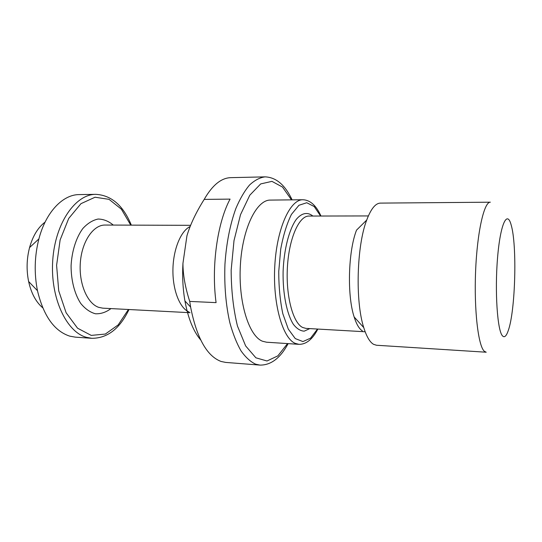 <?xml version="1.0" encoding="UTF-8"?>
<svg xmlns="http://www.w3.org/2000/svg" width="542" height="542" viewBox="0 0 542 542"><rect width="100%" height="100%" fill="white"/><g stroke="black" fill="none" stroke-linecap="round" stroke-linejoin="round"><path stroke-width="0.81" d="M189.734 301.42L216.082 302.626C211.17 266.529 217.342 222.769 230.072 199.11L204.192 199.402C212.356 185.168 221.231 177.918 230.804 177.654L265.072 176.868C259.842 177.539 254.672 180.256 249.55 185.005C244.571 190.933 240.018 198.731 235.899 208.399C230.059 224.456 226.414 243.06 224.95 264.198C224.171 285.485 225.831 305.085 229.916 322.998C232.985 333.994 236.685 343.289 241.021 350.87C245.614 357.334 250.472 361.758 255.6 364.163L259.882 365.091L225.709 362.415L221.143 361.48C206.929 356.189 196.753 338.045 190.608 307.057L189.734 301.42C185.228 287.511 182.966 274.835 182.945 263.378L186.929 235.831C190.256 224.571 196.008 212.43 204.192 199.402M182.945 263.378C182.207 276.447 182.871 288.974 184.937 300.966C188.142 318.357 193.386 331.345 200.669 339.929M262.484 341.23C248.825 336.013 238.162 301.826 240.384 265.011C242.47 228.162 256.664 199.707 270.417 200.086L302.951 199.747C290.139 199.341 276.827 228.317 274.794 265.858C272.626 303.378 282.511 338.14 295.221 343.371L298.96 344.339L266.501 342.205L262.484 341.23M95.792 194.348C75.575 194.124 55.23 222.945 52.75 260.167C50.074 297.368 66.226 331.894 86.334 337.307L91.822 338.31L75.345 337.151L69.755 336.148C54.281 331.067 43.523 315.918 37.473 290.702C34.044 273.324 34.519 256.054 38.902 238.887C45.907 211.922 62.953 194.47 79.274 194.592L95.792 194.348C111.388 195.215 123.23 205.479 131.32 225.133M42.723 307.795C35.948 302.043 31.246 293.276 28.618 281.494C26.334 270.119 26.646 258.825 29.553 247.592C32.825 235.973 38.001 227.477 45.088 222.105M502.481 335.85C497.407 330.769 494.704 291.65 497.549 257.829C500.32 223.893 507.143 209.693 511.16 224.964C517.237 245.106 515.428 310.851 508.247 330.627C506.343 336.175 504.426 337.917 502.481 335.85M362.361 330.857C359.211 328.913 356.473 324.279 354.15 316.962C346.982 295.512 348.201 251.142 356.541 230.12L366.724 220.038C370.952 208.866 375.511 203.23 380.396 203.108L490.347 202.193C484.155 201.665 477.197 231.813 475.612 270.973C473.959 310.112 478.254 346.182 484.352 351.297L486.215 352.219L376.48 345.247L373.513 344.299C369.793 342.097 366.541 336.528 363.757 327.592C355.152 301.386 356.69 245.729 366.724 220.038M287.531 343.587L277.843 355.877L266.996 360.986L255.892 357.808L245.648 345.938L237.45 325.999C233.351 309.15 231.251 290.519 231.163 270.119L234.008 240.58L240.519 214.666L249.801 195.208L260.688 183.921L271.948 181.36L282.504 187.058L291.494 199.863M189.05 311.996C179.842 308.296 172.641 290.248 172.918 269.882C173.142 249.523 180.811 230.872 190.154 226.515M190.046 312.7L102.763 308.161L98.637 307.328C87.174 303.452 78.624 283.202 80.365 262.22C81.998 241.21 93.414 224.794 105.053 225.052L190.628 225.323M110.968 308.588C106.049 312.273 100.88 314.001 95.46 313.777C90.087 312.321 85.162 308.852 80.697 303.385C74.566 293.886 71.056 280.302 71.083 265.702C71.862 251.122 76.117 237.755 82.757 228.609C87.519 223.392 92.628 220.201 98.075 219.043C103.495 219.117 108.563 221.129 113.271 225.079M128.434 309.496L118.17 324.922L105.331 334.055L91.232 335.396L77.54 328.181L66.117 312.761L58.726 290.817L56.598 265.302L60.128 239.943L68.719 218.44L80.968 203.67L95.04 197.227L109.044 199.341L121.361 209.165L130.764 225.133M365.139 331.765L305.891 328.384L302.626 327.47C292.917 322.869 285.675 295.661 287.423 266.894C289.069 238.094 299.143 215.716 308.987 216.055L368.336 215.94M309.773 328.608L304.225 331.155C300.431 330.979 296.813 328.703 293.371 324.326C286.786 313.933 282.7 293.581 283.1 271.549C283.913 249.53 289.116 229.435 296.264 219.415C301.738 212.823 307.612 211.8 312.876 216.048M317.51 329.048L310.58 338.154L302.944 341.568L295.268 338.587L288.303 329.102L282.816 313.696C280.112 300.864 278.757 286.779 278.751 271.427L280.715 249.157C283.31 235.153 286.894 223.561 291.46 214.368L298.947 205.276L306.772 202.735L314.211 206.556L320.627 216.034M184.937 300.966L190.608 307.057M265.072 176.868C276.115 177.295 285.126 184.958 292.104 199.856M259.882 365.091C270.932 365.274 280.349 358.12 288.141 343.628M91.822 338.31C107.438 338.303 119.829 328.709 128.989 309.529M28.618 281.494L37.473 290.702M29.553 247.592L38.902 238.887M354.15 316.962L363.757 327.592M302.951 199.747C310.187 200.045 316.196 205.472 320.979 216.034M298.96 344.339C306.21 344.434 312.51 339.346 317.863 329.069"/></g></svg>
